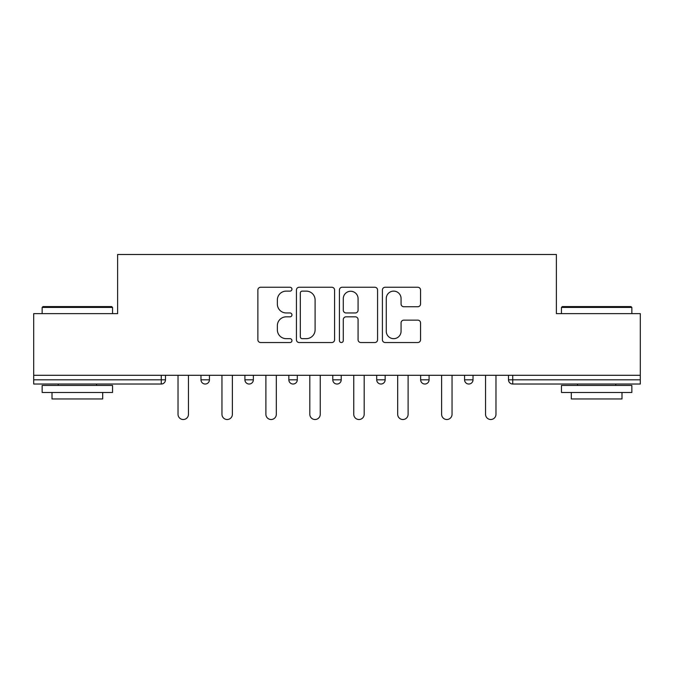 <?xml version="1.0" encoding="UTF-8"?>
<svg xmlns="http://www.w3.org/2000/svg" width="674" height="674" viewBox="0 0 674 674"><rect width="100%" height="100%" fill="white"/><g stroke="black" fill="none" stroke-linecap="round" stroke-linejoin="round"><path stroke-width="1.01" d="M291.943 289.188A1.938 1.938 0 0 0 290.005 287.25L260.636 287.25A2.763 2.763 0 0 0 257.872 290.014L257.872 339.772A2.763 2.763 0 0 0 260.636 342.535L290.005 342.535A1.938 1.938 0 0 0 291.943 340.597A1.938 1.938 0 0 0 290.005 338.668L286.206 338.668A8.846 8.846 0 0 1 277.359 329.822L277.359 325.677A8.846 8.846 0 0 1 286.206 316.831L290.005 316.831A1.938 1.938 0 0 0 291.943 314.893A1.938 1.938 0 0 0 290.005 312.955L286.206 312.955A8.846 8.846 0 0 1 277.359 304.109L277.359 299.964A8.846 8.846 0 0 1 286.206 291.117L290.005 291.117A1.938 1.938 0 0 0 291.943 289.188M417.787 306.737A2.763 2.763 0 0 0 420.551 303.974L420.551 290.014A2.763 2.763 0 0 0 417.787 287.25L385.166 287.25A2.763 2.763 0 0 0 382.402 290.014L382.402 339.772A2.763 2.763 0 0 0 385.166 342.535L417.787 342.535A2.763 2.763 0 0 0 420.551 339.772L420.551 322.913A2.763 2.763 0 0 0 417.787 320.142L403.827 320.142A2.763 2.763 0 0 0 401.064 322.913L401.064 331.271A7.397 7.397 0 0 1 393.667 338.668A7.397 7.397 0 0 1 386.269 331.271L386.269 298.515A7.397 7.397 0 0 1 393.667 291.117A7.397 7.397 0 0 1 401.064 298.515L401.064 303.974A2.763 2.763 0 0 0 403.827 306.737L417.787 306.737M33.7 375.3L33.7 313.629L117.621 313.629L117.621 254.486L556.379 254.486L556.379 313.629L640.3 313.629L640.3 375.3L33.7 375.3L33.7 379.807L161.271 379.807L161.271 375.3M334.582 290.014A2.763 2.763 0 0 0 331.819 287.25L299.197 287.25A2.763 2.763 0 0 0 296.434 290.014L296.434 339.772A2.763 2.763 0 0 0 299.197 342.535L331.819 342.535A2.763 2.763 0 0 0 334.582 339.772L334.582 290.014M342.181 287.25L374.803 287.25A2.763 2.763 0 0 1 377.566 290.014L377.566 339.772A2.763 2.763 0 0 1 374.803 342.535L360.843 342.535A2.763 2.763 0 0 1 358.079 339.772L358.079 319.594A2.763 2.763 0 0 0 355.316 316.831L346.057 316.831A2.763 2.763 0 0 0 343.285 319.594L343.285 340.597A1.938 1.938 0 0 1 341.356 342.535A1.938 1.938 0 0 1 339.418 340.597L339.418 290.014A2.763 2.763 0 0 1 342.181 287.25M161.271 384.028A4.221 4.221 0 0 0 165.492 379.807L161.271 379.807L161.271 384.028A4.221 4.221 0 0 0 165.492 379.807L165.492 375.3L165.492 379.807A4.221 4.221 0 0 1 161.271 384.028L33.7 384.028L33.7 379.807M640.3 375.3L640.3 384.028L512.729 384.028A4.221 4.221 0 0 1 508.508 379.807L508.508 375.3M200.978 375.3L200.978 379.807L200.978 375.3M205.208 384.028A4.221 4.221 0 0 1 200.978 379.807A4.221 4.221 0 0 0 205.208 384.028A4.221 4.221 0 0 0 209.429 379.807L209.429 375.3L209.429 379.807A4.221 4.221 0 0 1 205.208 384.028A4.221 4.221 0 0 1 200.978 379.807L209.429 379.807A4.221 4.221 0 0 1 205.208 384.028M244.915 375.3L244.915 379.807L244.915 375.3M253.357 375.3L253.357 379.807L253.357 375.3M288.843 375.3L288.843 379.807L288.843 375.3M297.293 375.3L297.293 379.807L297.293 375.3M332.779 375.3L332.779 379.807L332.779 375.3M341.221 375.3L341.221 379.807A4.221 4.221 0 0 1 337 384.028A4.221 4.221 0 0 1 332.779 379.807A4.221 4.221 0 0 0 337 384.028A4.221 4.221 0 0 0 341.221 379.807A4.221 4.221 0 0 1 337 384.028A4.221 4.221 0 0 1 332.779 379.807L341.221 379.807M376.707 375.3L376.707 379.807L376.707 375.3M385.157 375.3L385.157 379.807L385.157 375.3M429.085 375.3L429.085 379.807L420.643 379.807A4.221 4.221 0 0 0 424.864 384.028A4.221 4.221 0 0 1 420.643 379.807L420.643 375.3M464.571 375.3L464.571 379.807L464.571 375.3M473.022 375.3L473.022 379.807A4.221 4.221 0 0 1 468.792 384.028A4.221 4.221 0 0 1 464.571 379.807L473.022 379.807A4.221 4.221 0 0 1 468.792 384.028M249.136 384.028A4.221 4.221 0 0 1 244.915 379.807A4.221 4.221 0 0 0 249.136 384.028A4.221 4.221 0 0 0 253.357 379.807A4.221 4.221 0 0 1 249.136 384.028A4.221 4.221 0 0 1 244.915 379.807L253.357 379.807A4.221 4.221 0 0 1 249.136 384.028M293.072 384.028A4.221 4.221 0 0 1 288.843 379.807A4.221 4.221 0 0 0 293.072 384.028A4.221 4.221 0 0 0 297.293 379.807A4.221 4.221 0 0 1 293.072 384.028A4.221 4.221 0 0 1 288.843 379.807L297.293 379.807A4.221 4.221 0 0 1 293.072 384.028M380.928 384.028A4.221 4.221 0 0 1 376.707 379.807A4.221 4.221 0 0 0 380.928 384.028A4.221 4.221 0 0 0 385.157 379.807A4.221 4.221 0 0 1 380.928 384.028A4.221 4.221 0 0 1 376.707 379.807L385.157 379.807A4.221 4.221 0 0 1 380.928 384.028M424.864 384.028A4.221 4.221 0 0 0 429.085 379.807A4.221 4.221 0 0 1 424.864 384.028A4.221 4.221 0 0 1 420.643 379.807M512.729 375.3L512.729 384.028A4.221 4.221 0 0 1 508.508 379.807L640.3 379.807M302.238 291.117A1.938 1.938 0 0 0 300.301 293.055L300.301 336.73A1.938 1.938 0 0 0 302.238 338.668L306.249 338.668A8.846 8.846 0 0 0 315.095 329.822L315.095 299.964A8.846 8.846 0 0 0 306.249 291.117L302.238 291.117M358.079 298.649A7.397 7.397 0 0 0 350.682 291.261A7.397 7.397 0 0 0 343.285 298.649L343.285 310.192A2.763 2.763 0 0 0 346.057 312.955L355.316 312.955A2.763 2.763 0 0 0 358.079 310.192L358.079 298.649M178.029 375.3L178.029 414.299A5.207 5.207 0 0 0 183.235 419.514A5.207 5.207 0 0 0 188.45 414.299L188.45 375.3M221.957 375.3L221.957 414.299A5.207 5.207 0 0 0 227.172 419.514A5.207 5.207 0 0 0 232.378 414.299L232.378 375.3M265.893 375.3L265.893 414.299A5.207 5.207 0 0 0 271.1 419.514A5.207 5.207 0 0 0 276.315 414.299L276.315 375.3M309.821 375.3L309.821 414.299A5.207 5.207 0 0 0 315.036 419.514A5.207 5.207 0 0 0 320.243 414.299L320.243 375.3M353.757 375.3L353.757 414.299A5.207 5.207 0 0 0 358.964 419.514A5.207 5.207 0 0 0 364.179 414.299L364.179 375.3M397.685 375.3L397.685 414.299A5.207 5.207 0 0 0 402.9 419.514A5.207 5.207 0 0 0 408.107 414.299L408.107 375.3M42.15 307.428L42.993 306.586L111.707 306.586L112.55 307.428L42.15 307.428L42.15 313.629M112.55 392.479L42.15 392.479L42.15 385.435L112.55 385.435L112.55 392.479M102.692 392.479L102.692 398.957L52.008 398.957L52.008 392.479M561.45 307.428L562.293 306.586L631.007 306.586L631.85 307.428L561.45 307.428L561.45 313.629M631.85 392.479L561.45 392.479L561.45 385.435L631.85 385.435L631.85 392.479M621.992 392.479L621.992 398.957L571.308 398.957L571.308 392.479M441.622 375.3L441.622 414.299A5.207 5.207 0 0 0 446.828 419.514A5.207 5.207 0 0 0 452.043 414.299L452.043 375.3M485.55 375.3L485.55 414.299A5.207 5.207 0 0 0 490.765 419.514A5.207 5.207 0 0 0 495.971 414.299L495.971 375.3M512.729 384.028A4.221 4.221 0 0 1 508.508 379.807M112.55 313.629L112.55 307.428M96.5 385.435L96.5 384.028M58.2 385.435L58.2 384.028M631.85 313.629L631.85 307.428M615.8 385.435L615.8 384.028M577.5 385.435L577.5 384.028"/></g></svg>

